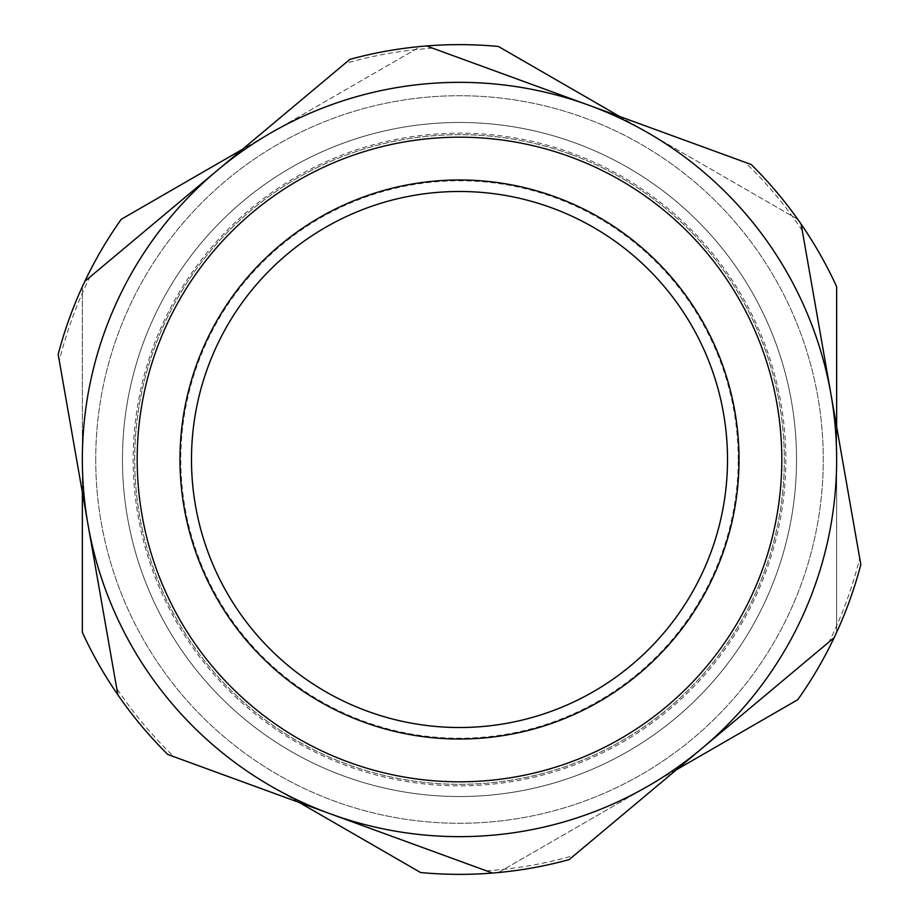 <?xml version="1.0" encoding="UTF-8"?>
<svg xmlns="http://www.w3.org/2000/svg" width="919" height="919" viewBox="0 0 919 919"><rect width="100%" height="100%" fill="white"/><g stroke="black" fill="none" stroke-linecap="round" stroke-linejoin="round"><path stroke-width="0.69" stroke-dasharray="4.59 3.45" d="M426.496 45.95A414.86 414.86 0 0 0 349.863 59.379A414.86 414.86 0 0 1 426.496 45.95A414.86 414.86 0 0 0 349.863 59.379L84.858 281.306A414.86 414.86 0 0 0 58.173 354.389A414.86 414.86 0 0 1 84.858 281.306A414.86 414.86 0 0 0 58.173 354.389L117.862 694.856A414.86 414.86 0 0 0 167.809 754.499L173.932 756.739A412.194 412.194 0 0 1 116.736 688.434L117.862 694.856A414.86 414.86 0 0 0 167.809 754.499A414.86 414.86 0 0 1 117.862 694.856A414.86 414.86 0 0 0 121.251 699.704A414.86 414.86 0 0 1 82.354 632.329L82.354 286.671A414.86 414.86 0 0 1 121.251 219.296L420.603 46.467A414.86 414.86 0 0 1 498.397 46.467L797.749 219.296A414.86 414.86 0 0 1 836.646 286.671L836.646 632.329A414.86 414.86 0 0 1 834.142 637.694A414.86 414.86 0 0 0 860.827 564.611A414.86 414.86 0 0 1 834.142 637.694A414.86 414.86 0 0 0 860.827 564.611L801.138 224.144A414.86 414.86 0 0 0 751.191 164.501L745.068 162.261L751.191 164.501A414.86 414.86 0 0 1 801.138 224.144A414.86 414.86 0 0 0 751.191 164.501L426.496 45.95A414.86 414.86 0 0 0 420.603 46.467L242.513 149.28M432.619 48.19A412.194 412.194 0 0 0 344.866 63.572M82.354 492.308L82.354 286.671A414.86 414.86 0 0 1 84.858 281.306L89.855 277.124A412.194 412.194 0 0 0 59.298 360.811M486.381 870.81L492.504 873.05A414.86 414.86 0 0 0 569.137 859.621A414.86 414.86 0 0 1 492.504 873.05L486.381 870.81A412.194 412.194 0 0 0 574.134 855.428M676.487 769.72L498.397 872.533A414.86 414.86 0 0 1 492.504 873.05A414.86 414.86 0 0 0 569.137 859.621L829.145 641.876A412.194 412.194 0 0 0 859.702 558.189M802.264 230.566A412.194 412.194 0 0 0 745.068 162.261M570.894 154.381A324.821 324.821 0 0 0 154.381 348.106A324.821 324.821 0 0 0 348.106 764.619A324.821 324.821 0 0 0 764.619 570.894A324.821 324.821 0 0 0 570.894 154.381A324.821 324.821 0 0 0 154.381 348.106A324.821 324.821 0 0 0 348.106 764.619A324.821 324.821 0 0 0 764.619 570.894A324.821 324.821 0 0 0 570.894 154.381M575.087 142.916A337.032 337.032 0 0 0 142.916 343.913A337.032 337.032 0 0 0 343.913 776.084A337.032 337.032 0 0 1 142.916 343.913A337.032 337.032 0 0 1 575.087 142.916A337.032 337.032 0 0 0 142.916 343.913A337.032 337.032 0 0 0 343.913 776.084A337.032 337.032 0 0 0 776.084 575.087A337.032 337.032 0 0 0 575.087 142.916A337.032 337.032 0 0 1 776.084 575.087A337.032 337.032 0 0 1 343.913 776.084A337.032 337.032 0 0 0 776.084 575.087A337.032 337.032 0 0 0 575.087 142.916M363.637 722.07A279.514 279.514 0 0 0 722.07 555.363A279.514 279.514 0 0 0 555.363 196.93A279.514 279.514 0 0 0 196.93 363.637A279.514 279.514 0 0 0 363.637 722.07M738.221 459.5A278.721 278.721 0 0 0 459.5 180.779A278.721 278.721 0 0 0 180.779 459.5A278.721 278.721 0 0 0 459.5 738.221A278.721 278.721 0 0 0 738.221 459.5M191.485 459.5A268.015 268.015 0 0 1 459.5 191.485A268.015 268.015 0 0 1 727.515 459.5A268.015 268.015 0 0 1 459.5 727.515A268.015 268.015 0 0 1 191.485 459.5M785.825 459.5A326.325 326.325 0 0 1 459.5 785.825A326.325 326.325 0 0 1 133.175 459.5A326.325 326.325 0 0 1 459.5 133.175A326.325 326.325 0 0 1 785.825 459.5M122.468 459.5A337.032 337.032 0 0 0 459.5 796.532A337.032 337.032 0 0 0 796.532 459.5A337.032 337.032 0 0 0 459.5 122.468A337.032 337.032 0 0 0 122.468 459.5A337.032 337.032 0 0 0 459.5 796.532A337.032 337.032 0 0 0 796.532 459.5A337.032 337.032 0 0 0 459.5 122.468A337.032 337.032 0 0 0 122.468 459.5M95.725 459.5A363.775 363.775 0 0 0 459.5 823.275A363.775 363.775 0 0 0 823.275 459.5A363.775 363.775 0 0 0 459.5 95.725A363.775 363.775 0 0 0 95.725 459.5A363.775 363.775 0 0 0 459.5 823.275A363.775 363.775 0 0 0 823.275 459.5A363.775 363.775 0 0 0 459.5 95.725A363.775 363.775 0 0 0 95.725 459.5M299.341 802.528L270.921 786.124A377.146 377.146 0 0 0 648.079 786.124L498.397 872.533A414.86 414.86 0 0 1 420.603 872.533L270.921 786.124A377.146 377.146 0 0 1 270.921 132.876A377.146 377.146 0 0 1 836.646 459.5L836.646 632.329A414.86 414.86 0 0 1 797.749 699.704L648.079 786.124A377.146 377.146 0 0 0 836.646 459.5L836.646 426.692M619.659 116.472L797.749 219.296A414.86 414.86 0 0 1 801.138 224.144M167.809 754.499L492.504 873.05"/><path stroke-width="1.38" d="M89.855 277.124L84.858 281.306A414.86 414.86 0 0 0 58.173 354.389L117.862 694.856A414.86 414.86 0 0 0 167.809 754.499L492.504 873.05A414.86 414.86 0 0 0 569.137 859.621L834.142 637.694A414.86 414.86 0 0 0 860.827 564.611L801.138 224.144A414.86 414.86 0 0 0 751.191 164.501L426.496 45.95A414.86 414.86 0 0 0 349.863 59.379L84.858 281.306A414.86 414.86 0 0 1 121.251 219.296L242.513 149.28M58.173 354.389L59.298 360.811L58.173 354.389M569.137 859.621L574.134 855.428L569.137 859.621M860.827 564.611L859.702 558.189L860.827 564.611M555.363 196.93A279.514 279.514 0 0 0 196.93 363.637A279.514 279.514 0 0 0 363.637 722.07A279.514 279.514 0 0 0 722.07 555.363A279.514 279.514 0 0 0 555.363 196.93A279.514 279.514 0 0 1 722.07 555.363A279.514 279.514 0 0 1 363.637 722.07M116.736 688.434L117.862 694.856A414.86 414.86 0 0 1 82.354 632.329L82.354 492.308M492.504 873.05A414.86 414.86 0 0 1 420.603 872.533L299.341 802.528M829.145 641.876L834.142 637.694A414.86 414.86 0 0 1 797.749 699.704L676.487 769.72M191.485 459.5A268.015 268.015 0 0 1 459.5 191.485A268.015 268.015 0 0 1 727.515 459.5A268.015 268.015 0 0 1 459.5 727.515A268.015 268.015 0 0 1 191.485 459.5M801.138 224.144A414.86 414.86 0 0 1 836.646 286.671L836.646 426.692M426.496 45.95A414.86 414.86 0 0 1 498.397 46.467L619.659 116.472M173.932 756.739L167.809 754.499M830.983 394.377A377.146 377.146 0 0 0 217.355 170.348A377.146 377.146 0 0 0 330.151 813.774A377.146 377.146 0 0 0 830.983 394.377M348.956 762.265A322.316 322.316 0 0 1 156.735 348.956A322.316 322.316 0 0 1 570.044 156.735A322.316 322.316 0 0 1 762.265 570.044A322.316 322.316 0 0 1 348.956 762.265"/></g></svg>
